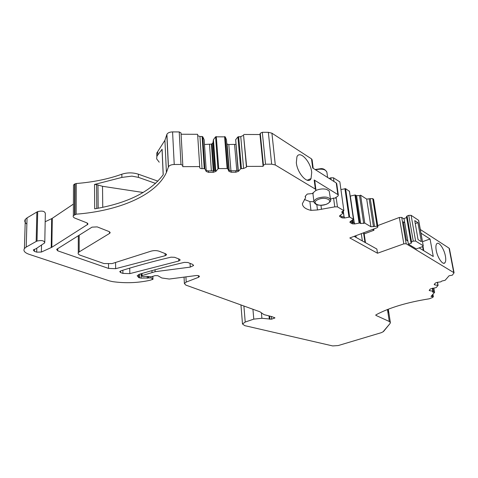 <?xml version="1.0" encoding="UTF-8"?>
<svg xmlns="http://www.w3.org/2000/svg" width="478" height="478" viewBox="0 0 478 478"><rect width="100%" height="100%" fill="white"/><g stroke="black" fill="none" stroke-linecap="round" stroke-linejoin="round"><path stroke-width="0.72" d="M354.132 236.341L376.855 249.038L377.5 253.226L403.82 243.846L406.192 243.792L401.705 217.424L399.363 217.466L377.71 225.604M434.191 284.535L435.339 283.072L437.077 282.384L440.83 281.835L441.827 281.064L445.132 280.287L449.075 275.776L452.349 275.179L454.07 272.783L406.192 243.792M453.724 272.406L449.063 248.16L420.323 229.506M404.089 218.972L401.705 217.424M436.223 250.347C435.655 247.084 435.828 244.891 436.737 243.756C438.774 241.091 444.158 248.841 445.406 256.106C446.004 259.446 445.825 261.693 444.869 262.84C442.861 265.404 437.448 257.66 436.223 250.347M420.975 233.168L430.063 239.006L433.265 256.495L419.308 247.98M407.865 241.008L406.431 240.135L403.307 221.822L404.227 222.413M449.063 248.16L449.445 248.721M429.196 290.385L430.308 288.969L436.187 287.577L438.063 285.408L434.908 284.912L434.514 284.04M432.465 291.974L433.05 291.144L429.913 290.749L429.525 289.889M432.471 292.022L434.61 292.315L433.839 288.037M434.61 292.315L431.025 296.414L433.307 296.766L432.698 297.453L429.232 298.804C406.993 302.353 389.235 307.701 375.959 314.847L375.851 315.361L375.792 314.96M26.876 224.062C24.79 222.569 24.264 221.015 25.292 219.402L27.055 217.86L36.866 212.023L36.167 241.468L26.212 247.06L24.426 248.53C23.081 250.777 24.629 252.701 29.056 254.296L109.45 280.903L112.683 281.644C125.356 283.4 137.76 282.952 149.907 280.305L152.972 279.319L151.09 277.891L141.171 278.136L138.829 277.652L137.156 275.758L139.552 274.217C153.617 269.986 168.549 266.037 184.347 262.374L187.836 262.494L192.503 264.328L193.53 265.547L190.268 267.112L155.129 271.701L142.086 275.555L141.637 275.854L141.966 276.23L143.215 276.666L146.555 276.356L151.365 276.78L155.057 275.621L157.812 275.681L161.809 277.981L169.272 279.038L196.01 275.561C198.179 275.412 199.32 275.746 199.434 276.565L198.478 277.324L186.199 282.092L184.383 283.508L185.811 285.085L259.942 311.787L263.993 314.626L271.809 316.609L274.958 317.882L271.629 319.19L261.896 318.276L253.788 319.125L245.214 322.035L242.489 323.994L244.736 325.637L332.682 345.929L338.239 345.552L381.372 332.658L383.452 331.583L390.042 323.522L383.236 331.595L390.042 323.522L390.377 322.542L389.307 321.491L375.851 315.361M36.866 212.023L37.708 211.593C42.333 210.565 44.878 211.21 45.338 213.541L44.795 241.904M36.167 241.468L37.021 241.055C41.717 240.046 44.305 240.637 44.771 242.842L35.946 248.751L33.275 249.94L34.416 251.362L36.722 252.139L41.377 252.049L51.845 247.281L52.293 218.297L51.684 218.643L51.224 247.61M45.177 221.738L51.684 218.643M73.415 204.094L52.293 218.297M181.09 134.24L197.623 134.3L199.708 166.583L182.71 166.649L182.817 165.424L180.995 164.468L174.231 164.492C171.261 164.605 169.337 165.382 168.465 166.816L166.41 172.51C155.936 195.185 119.219 210.864 76.169 214.18L73.367 215.614C72.805 216.618 73.385 217.49 75.112 218.225L86.781 222.808L87.838 224.319L51.845 247.281M73.493 186.462L73.498 185.004L74.646 184.042L76.259 183.51C92.959 182.202 108.148 179.107 121.818 174.213C127.327 172.456 132.836 172.45 138.339 174.177L138.441 177.368L131.916 176.125L121.89 177.41L94.525 184.454L96.574 184.622L96.771 208.474M162.132 150.002L162.096 149.232L157.818 154.932L157.68 151.64L164.922 140.287L166.918 134.312C167.772 132.806 169.66 132.006 172.576 131.904L179.226 131.934L181.019 132.95L182.811 165.286M162.096 149.232L163.231 174.649L162.896 175.139C150.194 191.809 127.829 202.977 95.809 208.641L94.698 208.832L94.525 184.454M155.607 183.421L138.441 177.368M157.931 181.156L138.339 174.177M159.222 162.203L156.641 158.827L156.898 156.354L157.818 154.932M156.838 156.491L156.76 153.068L157.68 151.64M199.708 166.583L199.613 167.342C199.673 168.142 200.491 168.585 202.069 168.656L204.255 168.644L202.104 136.505L199.953 136.499L202.069 168.656M197.713 135.692L199.953 136.499M206.239 171.471L206.167 170.431L208.48 170.903L208.575 172.355L206.239 171.471L204.931 168.901L204.255 168.644M204.13 139.624L206.227 170.491L204.142 139.684L202.768 136.78L202.104 136.505M204.465 144.487L211.354 144.105L213.278 170.879M214.048 170.837L212.089 143.741L211.354 144.105M212.089 143.741L212.967 142.791L214.998 170.688M228.92 170.383L226.447 139.684L225.234 136.851L215.578 136.822L213.421 139.696L212.967 142.791M213.421 139.696L215.674 170.461L213.421 139.707M331.093 179.674L330.836 177.804L333.465 177.804L339.852 181.903L343.879 210.679L337.438 206.849L334.773 206.866L317.47 209.956L310.963 210.356C305.43 209.083 302.574 206.855 302.389 203.682L305.579 197.737L305.34 196.129L307.264 194.056L312.242 193.56L315.402 190.859L315.922 189.921L315.337 189.097L275.292 164.988L271.659 164.175L265.523 164.193L263.438 165.143L263.121 166.35L246.618 166.41L246.445 167.163L243.583 168.477L240.679 168.752L238.492 171.309L238.403 170.282L235.75 170.771L231.095 170.795L228.86 170.329L228.944 171.357L227.779 168.806L227.128 168.549L218.715 168.585L217.968 168.848L215.883 171.423L215.811 170.389L213.176 170.879L213.284 172.331L215.883 171.423M226.793 143.944L228.807 144.517L235.845 144.356M238.074 170.437L235.666 139.701L238.289 170.347M243.583 168.477L240.763 136.63L237.913 136.893L235.666 139.701M240.763 136.63L243.571 135.262L246.445 167.163M246.618 166.41L243.571 135.262M263.121 166.35L259.966 134.533L243.738 134.473M263.438 165.143L260.271 133.272L259.966 134.533M260.271 133.272L262.308 132.287L268.343 132.31L271.922 133.195L311.531 158.899L312.11 159.777L313.192 168.31M336.237 182.943L337.838 194.564L338.346 195.251L336.745 183.648L336.237 182.943L312.672 167.981L311.531 158.899M337.838 194.564L314.189 179.991L314.775 180.827L315.904 189.778M311.722 172.343L311.053 178.569C308.238 185.129 297.304 173.55 296.33 162.699L296.928 156.802C299.778 149.907 310.712 161.618 311.722 172.343M330.836 177.804L329.133 178.431M334.773 206.866L333.584 198.101L336.237 198.095L335.681 197.605L337.791 196.237L338.346 195.251M343.879 210.679L341.728 212.136L343.079 213.176L342.792 211.115M339.75 215.68L339.882 216.618L339.535 216.17L340.049 215.441L343.079 213.176M349.388 191.32L345.606 188.673L340.928 189.563M350.081 221.72L350.207 222.599L349.884 222.192L350.404 221.463L353.427 219.271L349.651 217.048L344.483 218.016L344.351 217.102L341.872 216.588L342.051 217.872L344.483 218.016M350.165 196.153L354.317 223.041M355.638 195.048L359.761 222.999L360.705 223.555L356.576 195.639L354.969 195L350.416 196.058M359.761 222.999L354.676 223.949L354.545 223.047L352.119 222.545L352.298 223.812L354.676 223.949M360.705 223.555L364.774 223.095L360.585 195.185L359.528 195.61L363.698 223.501M356.576 195.639L359.528 195.61M377.5 253.226L349.818 237.96L376.999 227.779L377.919 226.919L377.064 226.255L370.928 226.751L364.774 223.095M374.531 226.303L370.247 198.657L366.698 199.105L360.585 195.185M370.247 198.657L372.744 198.627L373.593 199.338L377.919 226.919M79.169 251.9L78.284 252.725C77.794 253.722 78.476 254.571 80.322 255.264L103.965 263.551L112.049 263.587L151.042 251.165C153.94 250.376 156.647 250.4 159.168 251.237L165.705 253.8L166.523 254.822L165.179 255.718L115.658 268.678L108.566 268.421L57.718 250.819L56.637 249.456L57.031 249.092L92.039 227.14L97.195 226.895L109.092 231.567L110.077 232.929L109.552 233.431L79.169 251.9L79.187 235.194M178.766 261.018L129.843 273.625L122.918 273.392L120.635 272.603L119.751 271.582L120.874 270.847C136.445 265.929 153.163 261.37 171.016 257.164L174.595 257.295L179.352 259.16L180.122 260.104L178.766 261.018L178.658 258.891M430.063 239.006L422.498 241.677M434.197 284.583L434.908 284.912M429.202 290.427L429.913 290.749M143.197 192.503L102.519 186.295L96.574 184.622M208.48 170.903L213.176 170.879M228.944 171.357L231.215 172.235L235.869 172.211L238.492 171.309M313.938 201.728L309.887 201.596L304.42 199.493M333.584 198.101L330.501 199.129M315.611 190.656L316.627 190.172C320.099 188.858 323.433 188.595 326.635 189.396L329.187 190.961L330.579 199.69M313 194.182L313.281 192.676M339.983 215.488L341.872 216.588M350.338 221.505L352.119 222.545M208.575 172.355L213.284 172.331M339.882 216.618L342.051 217.872M350.207 222.599L352.298 223.812M373.76 228.992L373.957 230.259L372.565 229.44M373.957 230.259L364.176 233.909M417.903 222.676L421.369 241.695L418.047 239.615L414.755 220.597L417.903 222.676L415.268 223.549M408.403 244.156L416.32 248.936L422.522 246.618L423.251 245.877L418.531 220.262L411.116 215.327L408.768 215.363L413.255 241.115L410.907 242.28L411.558 243.033L408.403 244.156L404.012 218.542L406.635 217.562M407.722 240.189L406.605 240.243M411.116 215.327L415.627 241.061L413.255 241.115M404.681 222.419L403.42 222.485M411.528 241.731L407.071 216.002L408.768 215.363M407.071 216.002L406.515 216.671M415.627 241.061L423.072 245.668M388.363 312.72L387.843 309.374M403.82 243.846L399.363 217.466M437.884 285.235L437.358 282.343M437.495 282.319L438.039 285.276M432.847 291.054L432.345 288.252M432.488 288.234L433.002 291.096M432.907 288.174L433.66 292.351M432.53 296.36L432.279 294.98M389.307 321.491L387.455 309.523M245.214 322.035L243.894 306.01M253.788 319.125L252.928 309.26M261.896 318.276L261.394 312.785M269.311 319.083L269.024 316.048M269.664 319.161L269.371 316.107M269.939 319.256L269.646 316.155M271.629 319.19L271.373 316.478M274.468 318.24L274.402 317.541M186.199 282.092L185.918 276.876M198.478 277.324L198.382 275.663M142.086 275.555L142.02 273.482M152.004 272.376L151.944 270.626M155.129 271.701L155.057 269.759M190.268 267.112L190.059 263.366M138.829 277.652L138.734 274.509M139.451 277.867L139.349 274.282M141.171 278.136L141.04 273.774M147.218 278.238L147.158 276.409M148.192 278.082L148.138 276.493M148.795 277.843L148.748 276.547M151.09 277.891L151.048 276.75M152.799 278.979L152.709 276.571M26.212 247.06L27.055 217.86M37.708 211.593L37.021 241.055M34.416 251.362L34.47 249.265M36.812 248.196L36.722 252.139M41.377 252.049L41.52 245.154M87.366 224.768L87.36 223.095M74.532 214.694L74.646 184.042M75.004 214.467L75.106 183.803M76.169 214.18L76.259 183.51M168.364 167.097L166.822 134.605M121.89 177.41L121.818 174.213M174.231 164.492L172.576 131.904M180.995 164.468L179.226 131.934M202.768 136.78L204.931 168.901M211.384 170.885L209.513 144.493M213.445 139.648L215.703 170.449M217.968 168.848L215.578 136.822M216.313 136.553L218.715 168.585M227.128 168.549L224.588 136.577M225.234 136.851L227.779 168.806M228.914 170.383L226.447 139.684M229.237 170.556L227.104 144.129M228.807 144.517L230.946 170.795M236.795 170.712L234.579 144.529M240.679 168.752L237.913 136.893M238.653 136.624L241.432 168.489M265.523 164.193L262.308 132.287M271.659 164.175L268.343 132.31M275.292 164.988L271.922 133.195M315.337 189.097L314.189 179.991M333.967 181.503L333.465 177.804M335.885 197.88L335.807 197.306M337.438 206.849L336.237 198.095M341.943 211.635L342.075 212.585M344.029 217.09L343.174 210.959M343.264 210.923L344.124 217.096M348.958 217.006L344.925 188.625M345.606 188.673L349.651 217.048M353.427 219.271L349.352 191.051M350.768 221.23L350.852 221.81M351.067 221.929L350.948 221.117M351.933 220.501L352.238 222.605M353.081 222.879L352.674 220.035M352.812 219.946L353.242 222.915M354.222 223.035L350.326 196.088M359.086 222.963L354.969 195M370.928 226.751L366.698 199.105M373.461 226.703L369.195 199.075M377.064 226.255L372.744 198.627M377.68 226.626L373.354 199.027M57.718 250.819L57.748 248.644M108.566 268.421L108.506 264.143M115.658 268.678L115.551 262.47M165.179 255.718L165.089 253.561M109.552 233.431L109.528 231.776M129.843 273.625L129.705 268.134M120.635 272.603L120.605 270.942M122.918 273.392L122.846 270.225M231.095 170.795L231.215 172.235M235.75 170.771L235.869 172.211M305.209 196.787L305.167 196.416M305.406 197.115L305.293 196.189M310.963 210.356L309.887 201.596M317.47 209.956L316.818 204.757M321.473 209.334L320.959 205.319M102.758 207.315L102.519 186.295M97.972 185.147L98.175 208.223M313.974 202.075L313.95 201.818C314.004 200.461 315.235 199.254 317.649 198.209C324.544 196.213 328.864 196.775 330.603 199.894C331.194 200.874 329.922 202.284 326.779 204.13M315.564 169.815C321.855 168.453 325.637 169.254 326.904 172.217L327.603 177.463M318.318 199.434C326.086 196.07 334.481 201.142 326.414 204.19C318.85 207.476 310.288 202.582 318.318 199.434M355.638 237.184L355.447 235.851M355.943 237.357L355.71 235.756M362.366 240.942L361.296 233.664M364.977 242.4L363.549 232.816M365.27 242.567L363.806 232.72M423.287 250.412L422.606 246.582M454.07 272.783L449.41 248.56M437.537 282.313L438.087 285.33M432.524 288.228L433.05 291.144M433.367 296.587L432.943 294.227M390.377 322.542L388.297 309.194M242.489 323.994L240.948 304.946M184.383 283.508L184.048 277.121M141.637 275.854L141.566 273.613M193.53 265.547L193.506 265.111M152.96 279.146L152.864 276.505M24.426 248.53L25.292 219.402M87.838 224.319L87.833 223.555M73.367 215.614L73.498 185.004M166.41 172.51L164.922 140.287M156.898 156.354L156.76 153.068M168.465 166.816L166.918 134.312M212.949 142.886L214.975 170.694M342.869 211.085L343.174 213.302M349.442 191.176L353.517 219.384M166.523 254.822L166.505 254.41M78.284 252.725L78.314 235.744M110.077 232.929L110.065 232.272M180.122 260.104L180.104 259.745M443.614 263.259L444.869 262.84M162.042 149.339L163.171 174.739M307.193 180.23L311.053 178.569M305.544 197.456L305.382 196.088M326.522 204.237C319.477 206.114 315.289 205.307 313.95 201.818L312.953 193.829M315.086 169.511L320.858 168.656C323.325 168.417 325.339 169.606 326.904 172.217M356.17 237.482L355.913 235.678M365.485 242.687L363.991 232.655M406.467 216.582L410.901 242.244M423.777 250.705L422.994 246.355M418.704 220.478L423.251 245.877"/></g></svg>
